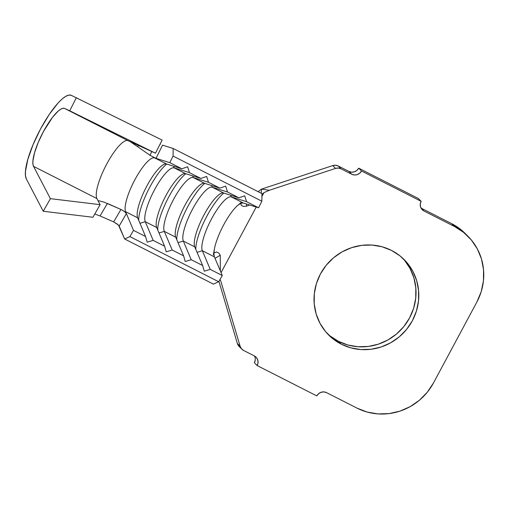<?xml version="1.0" encoding="UTF-8"?>
<svg xmlns="http://www.w3.org/2000/svg" width="509" height="509" viewBox="0 0 509 509"><rect width="100%" height="100%" fill="white"/><g stroke="black" fill="none" stroke-linecap="round" stroke-linejoin="round"><path stroke-width="0.76" d="M327.115 333.395A53.362 51.39 135.3 0 0 338.504 341.361L341.291 344.179A53.362 51.39 -44.7 0 1 328.477 334.833A53.362 51.39 -44.7 0 1 324.863 266.99A53.362 51.39 -44.7 0 1 391.548 250.441L382.094 246.782L372.041 245.064L361.772 245.351L351.681 247.641L342.15 251.834L333.56 257.777L326.231 265.24L320.441 273.931L316.42 283.526L314.327 293.648L314.231 303.911L316.14 313.919L319.983 323.291L325.607 331.664L332.803 338.714L341.291 344.179L350.739 347.838L360.798 349.556L371.067 349.269L381.158 346.979L390.683 342.786L399.279 336.843L406.608 329.38L412.398 320.689L416.413 311.094L418.513 300.972L418.608 290.709L416.699 280.701L412.856 271.329L407.232 262.956L400.036 255.9L391.548 250.441A53.362 51.39 -44.7 0 1 404.356 259.787A53.362 51.39 -44.7 0 1 407.97 327.631A53.362 51.39 -44.7 0 1 341.291 344.179L338.504 341.361L347.952 345.019L358.012 346.737L368.281 346.451L378.372 344.167L387.903 339.967L396.492 334.025L403.822 326.562L409.611 317.87L413.632 308.276L415.726 298.153L415.821 287.89L413.912 277.882L410.069 268.51L404.445 260.137M173.175 148.482L173.073 156.066L169.815 162.657L156.021 158.331L162.549 145.148L173.175 148.482L173.073 156.066L169.815 162.657L154.494 157.847L166.538 163.974A30.909 7.921 -63 0 0 146.999 185.747A30.909 7.921 -63 0 0 137.659 217.833L125.615 211.706L133.504 230.373L129.89 236.602L124.648 238.988L119.176 226.047L126.397 213.57L133.504 230.373L129.89 236.602L218.673 281.744L222.287 275.509L210.242 269.388L204.268 271.189L202.627 265.513L191.212 259.711L185.238 261.518L183.603 255.842L172.188 250.04L166.214 251.847L164.579 246.171L153.164 240.369L147.19 242.169L145.555 236.494L133.504 230.373L145.555 236.494L137.659 217.833L125.615 211.706A30.909 7.921 117 0 1 134.949 179.62A30.909 7.921 117 0 1 154.494 157.847L166.538 163.974L181.859 168.784L169.815 162.657L181.859 168.784L187.624 166.767L189.469 172.653L174.148 167.843L185.569 173.645A30.909 7.921 -63 0 0 166.023 195.418A30.909 7.921 -63 0 0 156.689 227.51L145.275 221.701L153.164 240.369L164.579 246.171L156.689 227.51L145.275 221.701A30.909 7.921 117 0 1 154.609 189.615A30.909 7.921 117 0 1 174.148 167.843L185.569 173.645L200.89 178.455L189.469 172.653L200.89 178.455L206.648 176.438L208.499 182.33L193.178 177.52L204.593 183.323A30.909 7.921 -63 0 0 185.047 205.089A30.909 7.921 -63 0 0 175.713 237.181L164.299 231.379L172.188 250.04L183.603 255.842L175.713 237.181L164.299 231.379A30.909 7.921 117 0 1 173.633 199.286A30.909 7.921 117 0 1 193.178 177.52L204.593 183.323L219.913 188.133L208.499 182.33L219.913 188.133L225.672 186.109L227.523 192.001L212.202 187.191L223.616 192.994A30.909 7.921 -63 0 0 204.071 214.766A30.909 7.921 -63 0 0 194.737 246.852L183.323 241.05L191.212 259.711L202.627 265.513L194.737 246.852L183.323 241.05A30.909 7.921 117 0 1 192.656 208.964A30.909 7.921 117 0 1 212.202 187.191L223.616 192.994L238.937 197.804L227.523 192.001L238.937 197.804L244.695 195.787L246.547 201.672L231.226 196.862L243.277 202.989A30.909 7.921 -63 0 0 237.862 205.28A30.909 7.921 -63 0 0 214.384 249.073A30.909 7.921 -63 0 0 214.397 256.848L202.347 250.721L210.242 269.388L222.287 275.509L214.397 256.848L202.347 250.721A30.909 7.921 117 0 1 211.68 218.635A30.909 7.921 117 0 1 231.226 196.862L243.277 202.989L240.929 203.269L237.862 205.28A30.909 7.921 -63 0 0 214.384 249.073L213.36 254.545L214.384 249.073L213.895 253.692L214.397 256.848L222.287 275.509L218.673 281.744L213.43 284.13L124.648 238.988L118.495 225.118L113.66 221.892L100.057 215.956L113.66 221.892L120.945 209.447L124.781 211.795L126.397 213.564L125.615 211.706A30.909 7.921 117 0 1 134.949 179.62A30.909 7.921 117 0 1 154.494 157.847L156.015 158.324L149.983 155.283L151.816 151.548L149.983 155.283L137.774 146.777L149.983 155.283L156.015 158.324L162.549 145.148L173.175 148.482L261.957 193.624L261.855 201.208L258.597 207.799L243.277 202.989L258.597 207.799L246.547 201.672L258.597 207.799L261.855 201.208L173.073 156.066L261.855 201.208L261.957 193.624L173.175 148.482M261.314 191.906L261.55 189.113L332.727 165.597L335.514 168.415L269.318 190.283L261.607 189.093L332.727 165.597L335.539 165.247L338.231 165.985L348.919 171.425L351.706 174.237L341.011 168.803L338.231 165.985L348.919 171.425L351.611 172.163L354.417 171.807L356.917 170.407L358.724 168.18L418.341 198.491L421.121 201.309L361.511 170.999L358.724 168.18L418.341 198.491L421.121 201.309L420.281 204.026L420.529 206.819L421.834 209.269L423.997 210.993L421.21 208.181L451.655 223.655L454.435 226.473A57.409 55.29 -44.7 0 1 468.216 236.526A57.409 55.29 -44.7 0 1 476.863 302.047L433.534 382.857A57.409 55.29 -44.7 0 1 357.038 408.129L326.593 392.649L357.038 408.129L367.205 412.067L378.022 413.912L389.073 413.601L399.928 411.145L410.178 406.627L419.422 400.239L427.312 392.21L433.534 382.857L476.863 302.047L481.19 291.727L483.448 280.834L483.55 269.795L481.495 259.024L477.359 248.946L471.309 239.936L463.565 232.346L454.435 226.473L423.997 210.993L454.435 226.473L451.655 223.655L460.785 229.534L465.614 233.892M219.945 279.556L220.734 280.892L240.14 346.285L237.359 343.467L218.915 281.324L237.359 343.467A7.361 7.088 135.3 0 0 239.058 346.355L241.845 349.168A7.361 7.088 -44.7 0 1 240.14 346.285L220.734 280.892L219.945 279.556M241.845 349.168A7.361 7.088 -44.7 0 0 243.607 350.459L254.303 355.893L243.607 350.459L241.444 348.729L240.14 346.285L237.359 343.467L239.128 346.425M254.468 355.982A7.361 7.088 135.3 0 1 254.392 362.764L257.179 365.583L316.789 395.894L257.179 365.583L258.018 362.866L257.77 360.067L256.466 357.617L254.303 355.893A7.361 7.088 -44.7 0 1 257.179 365.583L254.392 362.764L255.238 360.048M468.216 236.526L465.436 233.714A57.409 55.29 135.3 0 0 451.655 223.655L421.21 208.181L423.997 210.993A7.361 7.088 -44.7 0 1 421.121 201.309L361.511 170.999A7.361 7.088 -44.7 0 1 351.706 174.237L354.398 174.981L357.203 174.625L359.704 173.225L361.511 170.999L358.724 168.18A7.361 7.088 135.3 0 1 348.919 171.425L351.706 174.237L341.011 168.803L338.231 165.985A7.361 7.088 135.3 0 0 332.727 165.597L335.514 168.415L338.32 168.059L341.011 168.803A7.361 7.088 -44.7 0 0 335.514 168.415L269.318 190.283L261.607 189.093L258.095 191.664L261.524 189.138M326.593 392.649L323.902 391.911L321.096 392.267L318.596 393.661L316.789 395.894A7.361 7.088 -44.7 0 1 326.593 392.649M221.065 272.627L256.224 207.055L221.065 272.627M261.919 196.436L263.974 192.606L269.318 190.283L263.974 192.606L261.919 196.436M330.017 335.902L338.504 341.361A53.362 51.39 135.3 0 0 404.566 325.633A53.362 51.39 135.3 0 0 402.937 258.407M243.633 206.45L246.534 206.202L246.381 203.969L246.534 206.202L249.62 204.981L246.534 206.202L243.633 206.45L241.438 205.528L240.662 203.384L241.438 205.528M220.251 255.232L220.333 270.883L220.251 255.232L215.033 258.362L220.251 255.232L218.692 252.967L220.251 255.232M241.368 202.315L237.862 205.28L241.368 202.315M214.117 252.96L216.497 252.006L218.692 252.967M213.43 284.13L218.673 281.744L129.89 236.602L124.648 238.988L213.43 284.13M160.087 144.085L160.411 144.244M261.333 191.689L261.257 193.267M261.944 194.521L263.974 192.606M214.174 252.897L216.497 252.006M194.737 246.852L202.627 265.513L204.268 271.189L210.242 269.388L202.347 250.721L197.047 252.324L202.347 250.721A30.909 7.921 -63 0 1 211.68 218.635A30.909 7.921 -63 0 1 231.226 196.862L230.711 195.221L231.226 196.862L246.547 201.672L244.695 195.787L238.937 197.804L223.616 192.994A30.909 7.921 117 0 0 221.561 193.159A30.909 7.921 117 0 0 202.862 217.088A30.909 7.921 117 0 0 194.54 246.292A30.909 7.921 117 0 0 194.737 246.852M223.839 193.064A35.331 9.054 -63 0 0 205.133 219.551A35.331 9.054 -63 0 0 195.806 249.378A35.331 9.054 117 0 1 205.133 219.551A35.331 9.054 117 0 1 223.839 193.064M175.713 237.181L183.603 255.842L185.238 261.518L191.212 259.711L183.323 241.05L178.023 242.653L183.323 241.05A30.909 7.921 -63 0 1 192.656 208.964A30.909 7.921 -63 0 1 212.202 187.191L211.687 185.55L212.202 187.191L227.523 192.001L225.672 186.109L219.913 188.133L204.593 183.323A30.909 7.921 117 0 0 202.531 183.482A30.909 7.921 117 0 0 183.838 207.417A30.909 7.921 117 0 0 175.516 236.621A30.909 7.921 117 0 0 175.713 237.181M204.815 183.393A35.331 9.054 -63 0 0 186.109 209.873A35.331 9.054 -63 0 0 176.776 239.701A35.331 9.054 117 0 1 186.109 209.873A35.331 9.054 117 0 1 204.815 183.393M156.689 227.51L164.579 246.171L166.214 251.847L172.188 250.04L164.299 231.379L158.999 232.976L164.299 231.379A30.909 7.921 -63 0 1 173.633 199.286A30.909 7.921 -63 0 1 193.178 177.52L192.663 175.872L193.178 177.52L208.499 182.33L206.648 176.438L200.89 178.455L185.569 173.645A30.909 7.921 117 0 0 183.507 173.811A30.909 7.921 117 0 0 164.808 197.74A30.909 7.921 117 0 0 156.492 226.95A30.909 7.921 117 0 0 156.689 227.51M185.791 173.715A35.331 9.054 -63 0 0 167.086 200.202A35.331 9.054 -63 0 0 157.752 230.03A35.331 9.054 117 0 1 167.086 200.202A35.331 9.054 117 0 1 185.791 173.715M137.659 217.833L145.555 236.494L147.19 242.169L153.164 240.369L145.275 221.701L139.975 223.305L145.275 221.701A30.909 7.921 -63 0 1 154.609 189.615A30.909 7.921 -63 0 1 174.148 167.843L173.633 166.201L174.148 167.843L189.469 172.653L187.624 166.767L181.859 168.784L166.538 163.974A30.909 7.921 117 0 0 164.483 164.14A30.909 7.921 117 0 0 145.784 188.069A30.909 7.921 117 0 0 137.468 217.273A30.909 7.921 117 0 0 137.659 217.833M166.761 164.044A35.331 9.054 -63 0 0 148.062 190.531A35.331 9.054 -63 0 0 138.728 220.359A35.331 9.054 117 0 1 148.062 190.531A35.331 9.054 117 0 1 166.761 164.044M134.669 144.601L137.774 146.777L138.429 145.44L137.774 146.777L130.298 141.731L127.994 140.681A33.123 8.488 -63 0 0 106.801 163.904A33.123 8.488 -63 0 0 96.939 198.593L98.358 201.303L98.752 200.724M130.298 141.731L155.48 153.215L127.994 140.681L64.579 108.436L62.906 108.29L60.787 109.149L58.287 110.994L52.51 117.325L43.38 131.659L38.181 142.571L34.523 152.872L32.894 161.168L32.926 164.203L33.524 166.348A33.123 8.488 117 0 1 43.38 131.659A33.123 8.488 117 0 1 64.579 108.436L127.994 140.681A33.123 8.488 -63 0 0 106.801 163.904A33.123 8.488 -63 0 0 96.939 198.593L33.524 166.348L50.404 198.669L43.233 211.267L50.404 198.669L100.108 204.656L50.404 198.669L33.524 166.348L96.939 198.593L98.358 201.303L100.108 204.656L92.937 217.26L43.233 211.267L26.353 178.952A47.84 12.261 117 0 1 40.599 128.847A47.84 12.261 117 0 1 71.209 95.298L68.798 95.088L65.737 96.328L62.13 98.988L58.102 102.964L49.328 114.315L40.599 128.847L33.085 144.607L27.798 159.482L25.45 171.463L25.495 175.847L26.353 178.952L43.233 211.267L92.937 217.26L100.108 204.656L98.358 201.316L98.689 200.731L103.874 202.086M103.849 202.073L120.945 209.447L107.38 203.454L100.057 215.956L94.789 214.009M155.48 153.215L162.11 140.077L71.209 95.298L162.11 140.077L155.48 153.215L69.733 110.79L155.48 153.215M64.579 108.436L69.733 110.79L76.369 97.652L69.733 110.79L64.579 108.436M98.358 201.316L98.689 200.731M107.38 203.454L100.057 215.956M119.17 226.041L117.356 224.113L113.66 221.892L120.945 209.447L124.597 211.642L126.397 213.57L119.17 226.041"/></g></svg>
